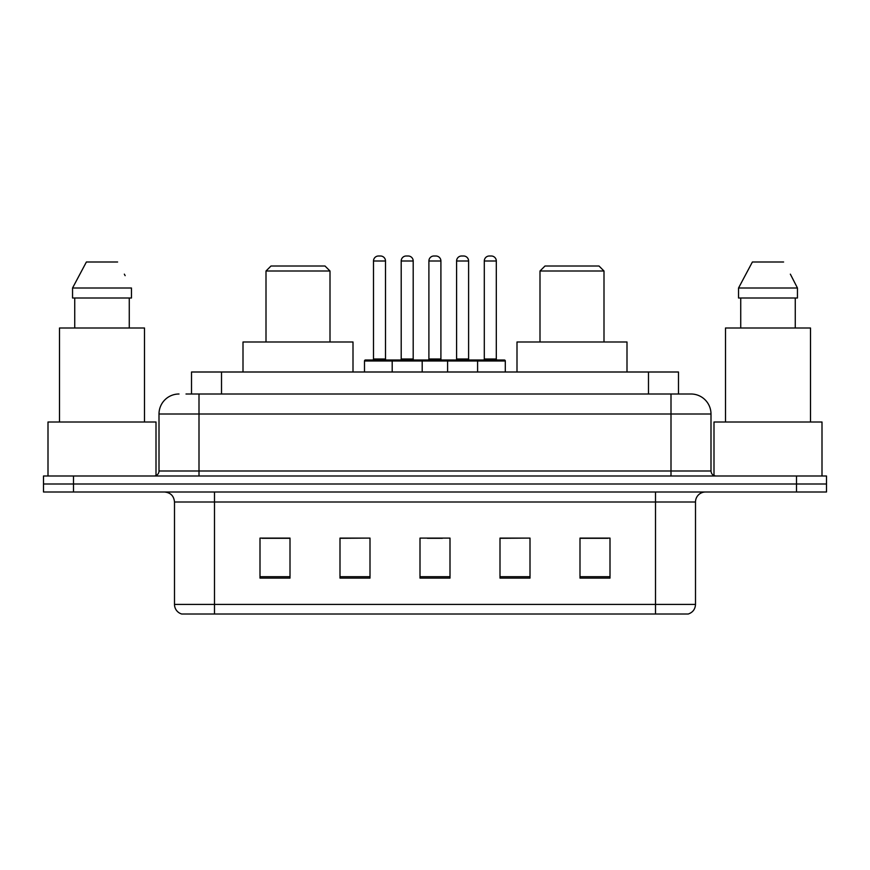 <?xml version="1.0" encoding="UTF-8"?>
<svg xmlns="http://www.w3.org/2000/svg" width="870" height="870" viewBox="0 0 870 870"><rect width="100%" height="100%" fill="white"/><g stroke="black" fill="none" stroke-linecap="round" stroke-linejoin="round"><path stroke-width="1.3" d="M186.006 394.001L199.002 394.001L186.006 394.001L191.52 394.001L191.52 372.001L678.48 372.001L678.48 394.001M179.002 394.001A19.999 19.999 0 0 0 159.003 414L159.003 470.996A5.002 5.002 0 0 1 154.001 475.999M690.997 394.001A19.999 19.999 0 0 1 710.997 414L199.002 414L199.002 394.001L690.693 394.001M710.997 414L710.997 470.996C711.301 474.041 712.965 475.705 715.999 475.999M73.504 475.999L43.5 475.999L43.5 484.003L73.504 484.003L43.5 484.003L43.5 491.996L73.504 491.996L73.504 484.003L796.496 484.003L73.504 484.003L73.504 475.999L796.496 475.999L796.496 484.003L826.5 484.003L796.496 484.003L796.496 491.996L73.504 491.996M796.496 491.996L826.5 491.996L826.5 475.999L796.496 475.999M695.5 604.4C695.228 609.196 692.824 612.393 688.3 614.002L655.501 614.002L655.501 604.4L695.5 604.4L695.5 502.001A10.005 10.005 0 0 1 705.505 491.996M655.501 614.002L181.7 614.002A10.005 10.005 0 0 1 174.5 604.4L174.5 502.001C173.902 495.922 170.574 492.594 164.495 491.996M610 578.104L610 538.095L579.996 538.095L579.996 578.104L610 578.104M530.004 578.104L530.004 538.095L500 538.095L500 578.104L530.004 578.104M290.004 578.104L290.004 538.095L260 538.095L260 578.104L290.004 578.104M370 578.104L370 538.095L339.996 538.095L339.996 578.104L370 578.104M449.997 578.104L449.997 538.095L420.003 538.095L420.003 578.104L449.997 578.104M579.996 538.302L608 538.302M370 538.095L339.996 538.302L370 538.095M262 538.302L290.004 538.302M530.004 538.095L500 538.302L530.004 538.095M427.398 538.302L442.395 538.302M156.002 475.585L156.002 422.004L48.002 422.004L48.002 475.999M144.496 422.004L144.496 328.001L59.497 328.001L59.497 422.004M129.271 297.997L129.271 328.001L129.271 297.997M72.547 288.003L86.391 262L72.547 288.003L72.547 297.997L131.457 297.997L131.457 288.003L72.547 288.003M125.139 275.649L124.345 274.148M74.733 297.997L74.733 328.001M117.613 262L86.391 262M266.002 271.005L330.002 271.005L324.999 266.002L271.005 266.002L266.002 271.005L266.002 341.997M330.002 271.005L330.002 341.997M353.002 372.001L353.002 341.997L243.002 341.997L243.002 372.001M539.998 271.005L603.997 271.005L598.995 266.002L545.001 266.002L539.998 271.005L539.998 341.997M603.997 271.005L603.997 341.997M626.998 372.001L626.998 341.997L516.997 341.997L516.997 372.001M821.998 475.999L821.998 422.004L713.998 422.004L713.998 475.585M810.503 422.004L810.503 328.001L725.504 328.001L725.504 422.004M791.135 275.649L797.453 288.003L738.543 288.003L752.387 262L738.543 288.003L738.543 297.997L797.453 297.997L797.453 288.003L797.453 297.997M797.453 288.003L790.351 274.148M740.729 297.997L740.729 328.001M795.267 328.001L795.267 297.997M783.609 262L752.387 262M476.303 359.995L504.296 359.995A1 1 0 0 1 505.296 360.996L392.196 360.996A1 1 0 0 1 393.196 359.995L421.2 359.995A1 1 0 0 1 422.2 360.996L422.2 372.001M413.196 261L401.2 261A5.002 5.002 0 0 1 406.203 255.997L408.204 255.997A5.002 5.002 0 0 1 413.196 261L413.196 358.995A1 1 0 0 0 414.196 359.995M401.2 261L401.2 358.995A1 1 0 0 1 400.2 359.995M393.196 359.995L365.498 359.995A1 1 0 0 0 364.497 360.996L392.196 360.996L392.196 372.001M447.604 372.001L447.604 360.996A1 1 0 0 1 448.605 359.995L476.597 359.995A1 1 0 0 1 477.597 360.996L477.597 372.001M468.604 261L456.598 261A5.002 5.002 0 0 1 461.6 255.997L463.601 255.997A5.002 5.002 0 0 1 468.604 261L468.604 358.995A1 1 0 0 0 469.604 359.995M456.598 261L456.598 358.995A1 1 0 0 1 455.597 359.995M394.501 360.996A1 1 0 0 0 393.501 359.995M373.502 261A5.002 5.002 0 0 1 378.504 255.997L380.505 255.997A5.002 5.002 0 0 1 385.497 261L373.502 261L373.502 358.995A1 1 0 0 1 372.501 359.995M385.497 261L385.497 358.995A1 1 0 0 0 386.497 359.995M364.497 360.996L364.497 372.001M449.899 360.996A1 1 0 0 0 448.898 359.995M420.895 359.995L448.605 359.995M428.899 261A5.002 5.002 0 0 1 433.902 255.997L435.903 255.997A5.002 5.002 0 0 1 440.905 261L428.899 261L428.899 358.995A1 1 0 0 1 427.899 359.995M440.905 261L440.905 358.995A1 1 0 0 0 441.895 359.995M484.296 261A5.002 5.002 0 0 1 489.299 255.997L491.3 255.997A5.002 5.002 0 0 1 496.302 261L484.296 261L484.296 358.995A1 1 0 0 1 483.296 359.995M496.302 261L496.302 358.995A1 1 0 0 0 497.303 359.995M505.296 360.996L505.296 372.001M221.513 394.001L221.513 372.001M648.487 394.001L648.487 372.001M199.002 475.999L199.002 414L159.003 414M159.003 470.996L710.997 470.996M670.998 394.001L670.998 475.999M655.501 491.996L655.501 502.001L174.5 502.001M695.5 502.001L655.501 502.001L655.501 604.4L214.498 604.4L214.498 614.002M174.5 604.4L214.498 604.4L214.498 491.996M449.997 576.712L420.003 576.712M370 576.712L339.996 576.712M290.004 576.712L260 576.712M530.004 576.712L500 576.712M610 576.712L579.996 576.712M401.2 358.995L413.196 358.995M456.598 358.995L468.604 358.995M373.502 358.995L385.497 358.995M428.899 358.995L440.905 358.995M484.296 358.995L496.302 358.995"/></g></svg>
